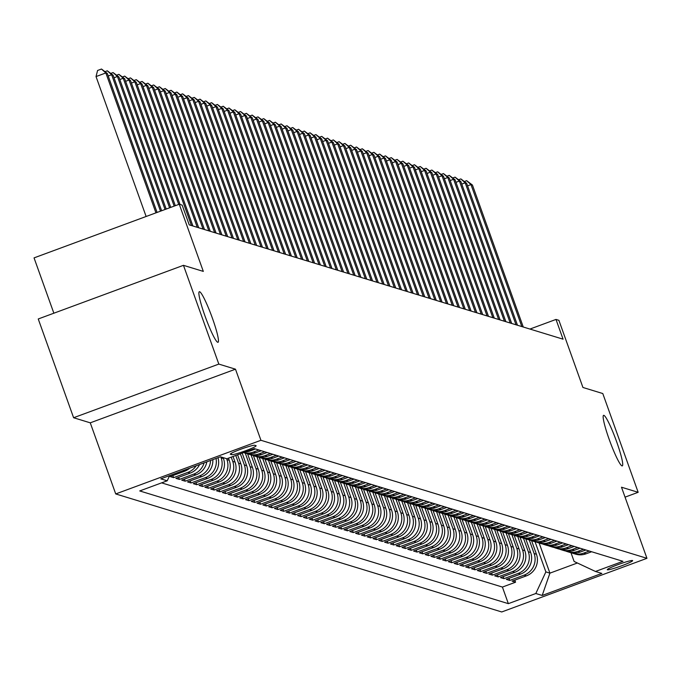 <?xml version="1.0" encoding="UTF-8"?>
<svg xmlns="http://www.w3.org/2000/svg" width="681" height="681" viewBox="0 0 681 681"><rect width="100%" height="100%" fill="white"/><g stroke="black" fill="none" stroke-linecap="round" stroke-linejoin="round"><path stroke-width="1.02" d="M609.231 439.483A26.959 3.099 -110.3 0 1 603.596 415.333A26.959 3.099 -110.3 0 1 616.645 441.756A26.959 3.099 -110.3 0 1 622.281 465.906A26.959 3.099 -110.3 0 1 609.231 439.483M204.964 315.882A26.959 3.099 -110.3 0 1 199.337 291.723A26.959 3.099 -110.3 0 1 212.387 318.146A26.959 3.099 -110.3 0 1 218.014 342.296A26.959 3.099 -110.3 0 1 204.964 315.882M632.504 560.523A13.475 1.166 160.3 0 0 618.816 564.336A13.475 1.166 160.3 0 0 607.256 569.708A13.475 1.166 160.3 0 0 607.384 569.81A13.475 1.166 160.3 0 0 621.072 566.005A13.475 1.166 160.3 0 0 632.632 560.625A13.475 1.166 160.3 0 0 632.504 560.523M115.727 493.938L501.735 611.964L646.95 558.318L260.942 440.292L115.727 493.938L90.267 422.833L235.481 369.187L218.822 364.088L73.608 417.734L90.267 422.833M73.608 417.734L38.247 318.972L183.461 265.326L203.313 271.396L179.265 204.24L34.05 257.886L53.859 313.209M625.047 497.147L638.157 492.303L602.787 393.541L582.936 387.472L558.897 320.317L555.994 319.432L529.946 329.059M218.822 364.088L183.461 265.326M189.667 468.196A16.846 16.676 -73 0 1 184.449 471.295L170.122 476.581L173.595 477.645L172.855 475.576M199.601 464.519A16.846 16.676 -73 0 1 190.246 473.065L175.919 478.351L179.392 479.415L178.652 477.347M206.811 461.854A16.846 16.676 -73 0 1 196.034 474.836L181.716 480.131L185.189 481.195L184.449 479.118M212.83 459.632A16.846 16.676 -73 0 1 201.831 476.606L187.505 481.901L190.986 482.965L190.246 480.888M217.98 457.734A16.846 16.676 -73 0 1 207.628 478.377L193.302 483.672L196.783 484.736L196.043 482.659M223.13 457.615L223.47 458.551A16.846 16.676 -73 0 1 213.425 480.156L199.099 485.442L202.58 486.506L201.84 484.438M228.484 458.151L229.259 460.322A16.846 16.676 -73 0 1 219.222 481.927L204.896 487.213L208.377 488.277L207.628 486.208M233.047 456.474L235.056 462.093A16.846 16.676 -73 0 1 225.019 483.697L210.693 488.992L214.166 490.048L213.425 487.979M237.601 454.789L240.853 463.863A16.846 16.676 -73 0 1 230.816 485.468L216.49 490.763L219.963 491.827L219.222 489.75M242.164 453.103L246.65 465.642A16.846 16.676 -73 0 1 236.613 487.238L222.287 492.533L225.76 493.597L225.019 491.52M247.586 453.827L252.447 467.413A16.846 16.676 -73 0 1 242.402 489.009L228.084 494.304L231.557 495.368L230.816 493.291M253.375 455.598L258.244 469.183A16.846 16.676 -73 0 1 248.199 490.788L233.872 496.074L237.354 497.139L236.613 495.07M259.172 457.368L264.041 470.954A16.846 16.676 -73 0 1 253.996 492.559L239.669 497.854L243.151 498.909L242.41 496.841M264.969 459.139L269.838 472.725A16.846 16.676 -73 0 1 259.793 494.329L245.466 499.624L248.948 500.688L248.199 498.611M270.766 460.918L275.626 474.504A16.846 16.676 -73 0 1 265.59 496.1L251.263 501.395L254.745 502.459L253.996 500.382M276.563 462.688L281.423 476.274A16.846 16.676 -73 0 1 271.387 497.871L257.06 503.165L260.534 504.229L259.793 502.152M282.36 464.459L287.22 478.045A16.846 16.676 -73 0 1 277.184 499.65L262.857 504.936L266.331 506L265.59 503.931M288.157 466.23L293.017 479.816A16.846 16.676 -73 0 1 282.973 501.42L268.654 506.707L272.128 507.771L271.387 505.702M293.945 468L298.814 481.586A16.846 16.676 -73 0 1 288.77 503.191L274.443 508.486L277.925 509.55L277.184 507.473M299.742 469.779L304.611 483.357A16.846 16.676 -73 0 1 294.567 504.962L280.24 510.256L283.722 511.32L282.981 509.243M305.539 471.55L310.408 485.136A16.846 16.676 -73 0 1 300.364 506.732L286.037 512.027L289.519 513.091L288.778 511.014M311.336 473.321L316.197 486.906A16.846 16.676 -73 0 1 306.161 508.503L291.834 513.797L295.316 514.862L294.567 512.784M317.133 475.091L321.994 488.677A16.846 16.676 -73 0 1 311.958 510.282L297.631 515.568L301.104 516.632L300.364 514.564M322.93 476.862L327.791 490.448A16.846 16.676 -73 0 1 317.755 512.052L303.428 517.347L306.901 518.403L306.161 516.334M328.727 478.632L333.588 492.218A16.846 16.676 -73 0 1 323.552 513.823L309.225 519.118L312.698 520.182L311.958 518.105M334.524 480.411L339.385 493.997A16.846 16.676 -73 0 1 329.34 515.594L315.022 520.888L318.495 521.952L317.755 519.875M340.313 482.182L345.182 495.768A16.846 16.676 -73 0 1 335.137 517.364L320.811 522.659L324.292 523.723L323.552 521.646M346.11 483.953L350.979 497.539A16.846 16.676 -73 0 1 340.934 519.143L326.608 524.43L330.089 525.494L329.349 523.425M351.907 485.723L356.776 499.309A16.846 16.676 -73 0 1 346.731 520.914L332.405 526.2L335.886 527.264L335.137 525.196M357.704 487.494L362.564 501.08A16.846 16.676 -73 0 1 352.528 522.685L338.202 527.979L341.683 529.043L340.934 526.966M363.501 489.273L368.361 502.859A16.846 16.676 -73 0 1 358.325 524.455L343.999 529.75L347.472 530.814L346.731 528.737M369.298 491.044L374.158 504.63A16.846 16.676 -73 0 1 364.122 526.226L349.796 531.52L353.269 532.585L352.528 530.508M375.095 492.814L379.955 506.4A16.846 16.676 -73 0 1 369.911 528.005L355.593 533.291L359.066 534.355L358.325 532.287M380.883 494.585L385.752 508.171A16.846 16.676 -73 0 1 375.708 529.775L361.381 535.062L364.863 536.126L364.122 534.057M386.68 496.355L391.549 509.941A16.846 16.676 -73 0 1 381.505 531.546L367.178 536.841L370.66 537.896L369.919 535.828M392.477 498.134L397.346 511.712A16.846 16.676 -73 0 1 387.302 533.317L372.975 538.611L376.457 539.675L375.716 537.598M398.274 499.905L403.135 513.491A16.846 16.676 -73 0 1 393.099 535.087L378.772 540.382L382.254 541.446L381.505 539.369M404.071 501.676L408.932 515.262A16.846 16.676 -73 0 1 398.896 536.858L384.569 542.153L388.042 543.217L387.302 541.14M409.868 503.446L414.729 517.032A16.846 16.676 -73 0 1 404.693 538.637L390.366 543.923L393.839 544.987L393.099 542.919M415.665 505.217L420.526 518.803A16.846 16.676 -73 0 1 410.49 540.408L396.163 545.702L399.636 546.758L398.896 544.689M421.462 506.987L426.323 520.573A16.846 16.676 -73 0 1 416.278 542.178L401.96 547.473L405.433 548.537L404.693 546.46M427.251 508.767L432.12 522.353A16.846 16.676 -73 0 1 422.075 543.949L407.749 549.244L411.23 550.308L410.49 548.231M433.048 510.537L437.917 524.123A16.846 16.676 -73 0 1 427.872 545.719L413.546 551.014L417.027 552.078L416.287 550.001M438.845 512.308L443.714 525.894A16.846 16.676 -73 0 1 433.669 547.498L419.343 552.785L422.824 553.849L422.075 551.78M444.642 514.078L449.503 527.664A16.846 16.676 -73 0 1 439.466 549.269L425.14 554.555L428.621 555.619L427.872 553.551M450.439 515.849L455.3 529.435A16.846 16.676 -73 0 1 445.263 551.04L430.937 556.334L434.41 557.398L433.669 555.321M456.236 517.628L461.097 531.206A16.846 16.676 -73 0 1 451.06 552.81L436.734 558.105L440.207 559.169L439.466 557.092M462.033 519.399L466.894 532.985A16.846 16.676 -73 0 1 456.849 554.581L442.531 559.876L446.004 560.94L445.263 558.863M467.821 521.169L472.691 534.755A16.846 16.676 -73 0 1 462.646 556.351L448.319 561.646L451.801 562.71L451.06 560.633M473.618 522.94L478.488 536.526A16.846 16.676 -73 0 1 468.443 558.131L454.116 563.417L457.598 564.481L456.857 562.412M479.415 524.71L484.285 538.296A16.846 16.676 -73 0 1 474.24 559.901L459.913 565.196L463.395 566.251L462.654 564.183M485.212 526.481L490.073 540.067A16.846 16.676 -73 0 1 480.037 561.672L465.71 566.967L469.192 568.031L468.443 565.954M491.01 528.26L495.87 541.846A16.846 16.676 -73 0 1 485.834 563.442L471.507 568.737L474.98 569.801L474.24 567.724M496.807 530.031L501.667 543.617A16.846 16.676 -73 0 1 491.631 565.213L477.304 570.508L480.777 571.572L480.037 569.495M502.604 531.801L507.464 545.387A16.846 16.676 -73 0 1 497.428 566.992L483.101 572.278L486.575 573.342L485.834 571.274M508.401 533.572L513.261 547.158A16.846 16.676 -73 0 1 503.216 568.763L488.898 574.049L492.372 575.113L491.631 573.044M514.189 535.343L519.058 548.929A16.846 16.676 -73 0 1 509.013 570.533L494.687 575.828L498.169 576.892L497.428 574.815M519.986 537.122L524.855 550.708A16.846 16.676 -73 0 1 514.81 572.304L500.484 577.599L503.966 578.663L503.225 576.586M525.783 538.892L530.652 552.478A16.846 16.676 -73 0 1 520.607 574.074L506.281 579.369L509.763 580.433L509.013 578.356M179.265 204.24L182.159 205.126L189.233 224.875L563.068 339.181L555.994 319.432M230.408 454.278L231.685 454.661A13.058 1.132 160.3 0 0 244.939 450.975A13.058 1.132 160.3 0 0 256.141 445.766A13.058 1.132 160.3 0 0 256.013 445.672L254.737 445.289A13.058 1.132 160.3 0 0 241.483 448.975A13.058 1.132 160.3 0 0 230.28 454.184A13.058 1.132 160.3 0 0 230.408 454.278L230.314 454.031M570.976 552.691L574.117 561.467L595.475 571.47L622.953 561.314L254.328 448.609L226.858 458.756L220.482 456.806L160.827 478.845L167.203 480.795L139.733 490.941L508.349 603.655L535.819 593.509L545.864 571.904L549.916 573.147L577.394 562.991M595.475 571.47L601.851 573.419L542.195 595.458L535.819 593.509M529.273 539.99L534.125 553.542A16.846 16.676 107 0 1 524.089 575.139L509.763 580.433M531.58 540.663L536.441 554.249L534.125 553.542M523.476 538.22L528.328 551.763A16.846 16.676 107 0 1 518.292 573.368L503.966 578.663M517.688 536.449L522.531 549.993A16.846 16.676 107 0 1 512.495 571.597L498.169 576.892M511.891 534.679L516.734 548.222A16.846 16.676 107 0 1 506.698 569.827L492.372 575.113M506.094 532.908L510.946 546.451A16.846 16.676 107 0 1 500.901 568.048L486.575 573.342M500.297 531.129L505.149 544.681A16.846 16.676 107 0 1 495.104 566.277L480.777 571.572M494.5 529.358L499.352 542.902A16.846 16.676 107 0 1 489.307 564.506L474.98 569.801M488.703 527.588L493.555 541.131A16.846 16.676 107 0 1 483.51 562.736L469.192 568.031M482.906 525.817L487.758 539.361A16.846 16.676 107 0 1 477.721 560.965L463.395 566.251M477.109 524.047L481.961 537.59A16.846 16.676 107 0 1 471.924 559.195L457.598 564.481M471.32 522.267L476.164 535.819A16.846 16.676 107 0 1 466.127 557.416L451.801 562.71M465.523 520.497L470.375 534.049A16.846 16.676 107 0 1 460.33 555.645L446.004 560.94M459.726 518.726L464.578 532.27A16.846 16.676 107 0 1 454.533 553.874L440.207 559.169M453.929 516.956L458.781 530.499A16.846 16.676 107 0 1 448.736 552.104L434.41 557.398M448.132 515.185L452.984 528.728A16.846 16.676 107 0 1 442.939 550.333L428.621 555.619M442.335 513.406L447.187 526.958A16.846 16.676 107 0 1 437.151 548.554L422.824 553.849M436.538 511.635L441.39 525.187A16.846 16.676 107 0 1 431.354 546.783L417.027 552.078M430.75 509.865L435.593 523.408A16.846 16.676 107 0 1 425.557 545.013L411.23 550.308M424.953 508.094L429.796 521.637A16.846 16.676 107 0 1 419.76 543.242L405.433 548.537M419.155 506.323L424.008 519.867A16.846 16.676 107 0 1 413.963 541.472L399.636 546.758M413.358 504.553L418.211 518.096A16.846 16.676 107 0 1 408.166 539.701L393.839 544.987M407.561 502.774L412.414 516.326A16.846 16.676 107 0 1 402.369 537.922L388.042 543.217M401.764 501.003L406.617 514.555A16.846 16.676 107 0 1 396.572 536.151L382.254 541.446M395.967 499.233L400.82 512.776A16.846 16.676 107 0 1 390.783 534.381L376.457 539.675M390.17 497.462L395.023 511.005A16.846 16.676 107 0 1 384.986 532.61L370.66 537.896M384.382 495.691L389.226 509.235A16.846 16.676 107 0 1 379.189 530.84L364.863 536.126M378.585 493.912L383.437 507.464A16.846 16.676 107 0 1 373.392 529.06L359.066 534.355M372.788 492.142L377.64 505.694A16.846 16.676 107 0 1 367.595 527.29L353.269 532.585M366.991 490.371L371.843 503.914A16.846 16.676 107 0 1 361.798 525.519L347.472 530.814M361.194 488.6L366.046 502.144A16.846 16.676 107 0 1 356.001 523.749L341.683 529.043M355.397 486.83L360.249 500.373A16.846 16.676 107 0 1 350.213 521.978L335.886 527.264M349.6 485.059L354.452 498.603A16.846 16.676 107 0 1 344.416 520.199L330.089 525.494M343.811 483.28L348.655 496.832A16.846 16.676 107 0 1 338.619 518.428L324.292 523.723M338.014 481.51L342.858 495.053A16.846 16.676 107 0 1 332.822 516.658L318.495 521.952M332.217 479.739L337.069 493.282A16.846 16.676 107 0 1 327.025 514.887L312.698 520.182M326.42 477.968L331.272 491.512A16.846 16.676 107 0 1 321.228 513.116L306.901 518.403M320.623 476.198L325.475 489.741A16.846 16.676 107 0 1 315.431 511.346L301.104 516.632M314.826 474.419L319.678 487.971A16.846 16.676 107 0 1 309.634 509.567L295.316 514.862M309.029 472.648L313.881 486.2A16.846 16.676 107 0 1 303.845 507.796L289.519 513.091M303.232 470.877L308.084 484.421A16.846 16.676 107 0 1 298.048 506.026L283.722 511.32M297.444 469.107L302.287 482.65A16.846 16.676 107 0 1 292.251 504.255L277.925 509.55M291.647 467.336L296.499 480.88A16.846 16.676 107 0 1 286.454 502.484L272.128 507.771M285.85 465.557L290.702 479.109A16.846 16.676 107 0 1 280.657 500.705L266.331 506M280.053 463.787L284.905 477.338A16.846 16.676 107 0 1 274.86 498.935L260.534 504.229M274.256 462.016L279.108 475.559A16.846 16.676 107 0 1 269.063 497.164L254.745 502.459M268.459 460.245L273.311 473.789A16.846 16.676 107 0 1 263.266 495.393L248.948 500.688M262.662 458.475L267.514 472.018A16.846 16.676 107 0 1 257.478 493.623L243.151 498.909M256.873 456.704L261.717 470.248A16.846 16.676 107 0 1 251.681 491.852L237.354 497.139M251.076 454.925L255.92 468.477A16.846 16.676 107 0 1 245.884 490.073L231.557 495.368M245.279 453.154L250.131 466.706A16.846 16.676 107 0 1 240.087 488.303L225.76 493.597M240.342 453.776L244.334 464.927A16.846 16.676 107 0 1 234.29 486.532L219.963 491.827M235.779 455.461L238.537 463.157A16.846 16.676 107 0 1 228.493 484.761L214.166 490.048M231.225 457.147L232.74 461.386A16.846 16.676 107 0 1 222.696 482.991L208.377 488.277M226.611 458.679L226.943 459.615A16.846 16.676 107 0 1 216.907 481.212L202.58 486.506M220.814 456.908L221.146 457.845A16.846 16.676 107 0 1 211.11 479.441L196.783 484.736M161.61 482.863L502.408 587.065L515.56 582.204L514.81 580.135M536.441 554.249A16.846 16.676 -73 0 1 526.404 575.854L512.078 581.14L515.56 582.204M216.013 458.458A16.846 16.676 107 0 1 205.313 477.67L190.986 482.965M210.54 460.484A16.846 16.676 107 0 1 199.516 475.9L185.189 481.195M204.104 462.859A16.846 16.676 107 0 1 193.719 474.129L179.392 479.415M196.162 465.795A16.846 16.676 107 0 1 187.922 472.35L173.595 477.645M245.066 452.031A16.846 16.676 -73 0 0 249.901 451.026L255.486 448.958M258.967 450.022L253.375 452.09A16.846 16.676 107 0 1 243.517 452.601L245.109 453.103A16.846 16.676 -73 0 0 255.69 452.797L261.283 450.728M264.764 451.792L259.172 453.861A16.846 16.676 107 0 1 246.88 453.537M248.591 454.167L250.906 454.874A16.846 16.676 -73 0 0 261.487 454.567L267.08 452.507M270.553 453.563L264.969 455.632A16.846 16.676 107 0 1 252.677 455.317M254.379 455.938L256.703 456.653A16.846 16.676 -73 0 0 267.284 456.338L272.877 454.278M276.35 455.342L270.766 457.402A16.846 16.676 107 0 1 258.474 457.087M260.176 457.717L262.5 458.424A16.846 16.676 -73 0 0 273.081 458.109L278.674 456.049M282.147 457.113L276.563 459.173A16.846 16.676 107 0 1 264.262 458.858M265.973 459.488L268.297 460.194A16.846 16.676 -73 0 0 278.878 459.888L284.471 457.819M287.944 458.883L282.351 460.952A16.846 16.676 107 0 1 270.059 460.628M271.77 461.258L274.085 461.965A16.846 16.676 -73 0 0 284.675 461.658L290.259 459.59M293.741 460.654L288.148 462.722A16.846 16.676 107 0 1 275.856 462.399M277.567 463.029L279.882 463.735A16.846 16.676 -73 0 0 290.472 463.429L296.056 461.36M299.538 462.425L293.945 464.493A16.846 16.676 107 0 1 281.653 464.178M283.364 464.8L285.68 465.515A16.846 16.676 -73 0 0 296.261 465.2L301.853 463.14M305.335 464.204L299.742 466.264A16.846 16.676 107 0 1 287.45 465.949M289.161 466.57L291.477 467.285A16.846 16.676 -73 0 0 302.058 466.97L307.65 464.91M311.132 465.974L305.539 468.034A16.846 16.676 107 0 1 293.247 467.719M294.958 468.349L297.274 469.056A16.846 16.676 -73 0 0 307.855 468.749L313.447 466.681M316.92 467.745L311.336 469.813A16.846 16.676 107 0 1 299.044 469.49M300.747 470.12L303.071 470.826A16.846 16.676 -73 0 0 313.652 470.52L319.244 468.451M322.717 469.515L317.133 471.584A16.846 16.676 107 0 1 304.833 471.261M306.544 471.89L308.868 472.597A16.846 16.676 -73 0 0 319.449 472.291L325.041 470.222M328.514 471.286L322.922 473.355A16.846 16.676 107 0 1 310.63 473.031M312.341 473.661L314.656 474.376A16.846 16.676 -73 0 0 325.246 474.061L330.83 472.001M334.311 473.057L328.719 475.125A16.846 16.676 107 0 1 316.427 474.81M318.138 475.432L320.453 476.147A16.846 16.676 -73 0 0 331.043 475.832L336.627 473.772M340.108 474.836L334.516 476.896A16.846 16.676 107 0 1 322.224 476.581M323.935 477.211L326.25 477.917A16.846 16.676 -73 0 0 336.84 477.611L342.424 475.542M345.905 476.606L340.313 478.666A16.846 16.676 107 0 1 328.021 478.351M329.732 478.981L332.047 479.688A16.846 16.676 -73 0 0 342.628 479.381L348.221 477.313M351.702 478.377L346.11 480.445A16.846 16.676 107 0 1 333.818 480.122M335.529 480.752L337.844 481.458A16.846 16.676 -73 0 0 348.425 481.152L354.018 479.083M357.491 480.148L351.907 482.216A16.846 16.676 107 0 1 339.615 481.893M341.317 482.523L343.641 483.229A16.846 16.676 -73 0 0 354.222 482.923L359.815 480.854M363.288 481.918L357.704 483.987A16.846 16.676 107 0 1 345.412 483.672M347.114 484.293L349.438 485.008A16.846 16.676 -73 0 0 360.019 484.693L365.612 482.633M369.085 483.697L363.501 485.757A16.846 16.676 107 0 1 351.2 485.442M352.911 486.072L355.235 486.779A16.846 16.676 -73 0 0 365.816 486.464L371.409 484.404M374.882 485.468L369.289 487.528A16.846 16.676 107 0 1 356.997 487.213M358.708 487.843L361.024 488.549A16.846 16.676 -73 0 0 371.613 488.243L377.197 486.174M380.679 487.238L375.086 489.307A16.846 16.676 107 0 1 362.794 488.984M364.505 489.613L366.821 490.32A16.846 16.676 -73 0 0 377.41 490.014L382.994 487.945M386.476 489.009L380.883 491.078A16.846 16.676 107 0 1 368.591 490.754M370.302 491.384L372.618 492.091A16.846 16.676 -73 0 0 383.199 491.784L388.791 489.716M392.273 490.78L386.68 492.848A16.846 16.676 107 0 1 374.388 492.533M376.099 493.155L378.415 493.87A16.846 16.676 -73 0 0 388.996 493.555L394.588 491.495M398.07 492.559L392.477 494.619A16.846 16.676 107 0 1 380.185 494.304M381.896 494.925L384.212 495.64A16.846 16.676 -73 0 0 394.793 495.325L400.385 493.265M403.859 494.329L398.274 496.389A16.846 16.676 107 0 1 385.982 496.074M387.685 496.704L390.009 497.411A16.846 16.676 -73 0 0 400.59 497.104L406.182 495.036M409.656 496.1L404.071 498.16A16.846 16.676 107 0 1 391.771 497.845M393.482 498.475L395.806 499.182A16.846 16.676 -73 0 0 406.387 498.875L411.979 496.807M415.453 497.871L409.86 499.939A16.846 16.676 107 0 1 397.568 499.616M399.279 500.246L401.594 500.952A16.846 16.676 -73 0 0 412.184 500.646L417.768 498.577M421.25 499.641L415.657 501.71A16.846 16.676 107 0 1 403.365 501.386M405.076 502.016L407.391 502.723A16.846 16.676 -73 0 0 417.981 502.416L423.565 500.356M427.047 501.412L421.454 503.48A16.846 16.676 107 0 1 409.162 503.165M410.873 503.787L413.188 504.502A16.846 16.676 -73 0 0 423.778 504.187L429.362 502.127M432.844 503.191L427.251 505.251A16.846 16.676 107 0 1 414.959 504.936M416.67 505.566L418.985 506.272A16.846 16.676 -73 0 0 429.566 505.957L435.159 503.897M438.641 504.962L433.048 507.022A16.846 16.676 107 0 1 420.756 506.707M422.467 507.336L424.782 508.043A16.846 16.676 -73 0 0 435.363 507.737L440.956 505.668M444.429 506.732L438.845 508.801A16.846 16.676 107 0 1 426.553 508.477M428.255 509.107L430.579 509.814A16.846 16.676 -73 0 0 441.16 509.507L446.753 507.439M450.226 508.503L444.642 510.571A16.846 16.676 107 0 1 432.35 510.248M434.052 510.878L436.376 511.584A16.846 16.676 -73 0 0 446.957 511.278L452.55 509.209M456.023 510.273L450.439 512.342A16.846 16.676 107 0 1 438.138 512.027M439.849 512.648L442.173 513.363A16.846 16.676 -73 0 0 452.754 513.048L458.347 510.988M461.82 512.052L456.227 514.112A16.846 16.676 107 0 1 443.935 513.797M445.646 514.419L447.962 515.134A16.846 16.676 -73 0 0 458.551 514.819L464.136 512.759M467.617 513.823L462.024 515.883A16.846 16.676 107 0 1 449.732 515.568M451.443 516.198L453.759 516.905A16.846 16.676 -73 0 0 464.348 516.598L469.933 514.53M473.414 515.594L467.821 517.662A16.846 16.676 107 0 1 455.529 517.339M457.24 517.969L459.556 518.675A16.846 16.676 -73 0 0 470.137 518.369L475.73 516.3M479.211 517.364L473.618 519.433A16.846 16.676 107 0 1 461.326 519.109M463.037 519.739L465.353 520.446A16.846 16.676 -73 0 0 475.934 520.139L481.527 518.071M485.008 519.135L479.415 521.203A16.846 16.676 107 0 1 467.123 520.88M468.834 521.51L471.15 522.225A16.846 16.676 -73 0 0 481.731 521.91L487.324 519.85M490.797 520.905L485.212 522.974A16.846 16.676 107 0 1 472.92 522.659M474.623 523.28L476.947 523.995A16.846 16.676 -73 0 0 487.528 523.68L493.121 521.62M496.594 522.685L491.01 524.745A16.846 16.676 107 0 1 478.709 524.43M480.42 525.06L482.744 525.766A16.846 16.676 -73 0 0 493.325 525.46L498.918 523.391M502.391 524.455L496.798 526.515A16.846 16.676 107 0 1 484.506 526.2M486.217 526.83L488.532 527.537A16.846 16.676 -73 0 0 499.122 527.23L504.706 525.162M508.188 526.226L502.595 528.294A16.846 16.676 107 0 1 490.303 527.971M492.014 528.601L494.329 529.307A16.846 16.676 -73 0 0 504.919 529.001L510.503 526.932M513.985 527.996L508.392 530.065A16.846 16.676 107 0 1 496.1 529.741M497.811 530.371L500.126 531.078A16.846 16.676 -73 0 0 510.716 530.771L516.3 528.703M519.782 529.767L514.189 531.835A16.846 16.676 107 0 1 501.897 531.52M503.608 532.142L505.923 532.857A16.846 16.676 -73 0 0 516.504 532.542L522.097 530.482M525.579 531.546L519.986 533.606A16.846 16.676 107 0 1 507.694 533.291M509.405 533.921L511.72 534.628A16.846 16.676 -73 0 0 522.301 534.313L527.894 532.253M531.367 533.317L525.783 535.377A16.846 16.676 107 0 1 513.491 535.062M515.194 535.692L517.517 536.398A16.846 16.676 -73 0 0 528.098 536.092L533.691 534.023M537.164 535.087L531.58 537.156A16.846 16.676 107 0 1 519.288 536.832M520.991 537.462L523.314 538.169A16.846 16.676 -73 0 0 533.895 537.862L539.488 535.794M542.961 536.858L537.377 538.926A16.846 16.676 107 0 1 525.077 538.603M526.788 539.233L529.111 539.939A16.846 16.676 -73 0 0 539.692 539.633L545.285 537.564M548.758 538.628L543.166 540.697A16.846 16.676 107 0 1 530.874 540.382M532.585 541.003L534.9 541.718A16.846 16.676 -73 0 0 545.49 541.404L551.074 539.343M554.555 540.408L548.963 542.468A16.846 16.676 107 0 1 536.671 542.153M538.382 542.774L540.697 543.489A16.846 16.676 -73 0 0 551.287 543.174L556.871 541.114M560.352 542.178L554.76 544.238A16.846 16.676 107 0 1 542.468 543.923M544.179 544.553L546.494 545.26A16.846 16.676 -73 0 0 557.075 544.953L562.668 542.885M566.149 543.949L560.557 546.009A16.846 16.676 107 0 1 548.265 545.694M549.976 546.324L552.291 547.03A16.846 16.676 -73 0 0 562.872 546.724L568.465 544.655M571.946 545.719L566.354 547.788A16.846 16.676 107 0 1 554.062 547.464M555.773 548.094L558.088 548.801A16.846 16.676 -73 0 0 568.669 548.494L574.262 546.426M577.735 547.49L572.151 549.558A16.846 16.676 107 0 1 559.859 549.235M561.561 549.865L563.885 550.571A16.846 16.676 -73 0 0 574.466 550.265L580.059 548.205M583.532 549.261L577.948 551.329A16.846 16.676 107 0 1 565.647 551.014M567.358 551.636L569.682 552.351A16.846 16.676 -73 0 0 580.263 552.036L585.856 549.976M589.329 551.04L583.736 553.1A16.846 16.676 107 0 1 571.444 552.785M573.155 553.415L575.471 554.121A16.846 16.676 -73 0 0 586.06 553.806L591.644 551.746M235.481 369.187L260.942 440.292M638.157 492.303L621.489 487.213L646.95 558.318M539.131 543.004L549.916 573.147L542.195 595.458M535.07 541.761L545.864 571.904M169.62 475.593L167.203 480.795M502.408 587.065L508.349 603.655M155.94 212.855L105.844 72.952L107.292 73.395L157.081 212.438M146.126 216.481L96.03 76.57L105.844 72.952L101.495 69.036L107.292 73.395M96.03 76.57L97.57 70.483L101.495 69.036M160.495 211.17L111.641 74.723L113.089 75.165L161.635 210.752M105.087 71.624L107.292 70.807L111.641 74.723L108.219 75.983M107.292 70.807L113.089 75.165M165.057 209.493L117.438 76.493L118.886 76.936L166.198 209.067M110.875 73.395L113.089 72.578L117.438 76.493L114.016 77.753M113.089 72.578L118.886 76.936M169.612 207.807L123.227 78.264L124.683 78.707L170.752 207.382M116.672 75.165L118.886 74.348L123.227 78.264L119.813 79.524M118.886 74.348L124.683 78.707M174.174 206.122L129.024 80.035L130.48 80.477L175.315 205.696M122.469 76.936L124.683 76.119L129.024 80.035L125.61 81.303M124.683 76.119L130.48 80.477M178.728 204.436L134.821 81.805L136.268 82.248L180.031 204.479M128.266 78.707L130.471 77.898L134.821 81.805L131.407 83.073M130.471 77.898L136.268 82.248M191.455 225.556L140.618 83.584L142.065 84.027L192.902 225.998M134.063 80.486L136.268 79.668L140.618 83.584L137.196 84.844M136.268 79.668L142.065 84.027M197.252 227.326L146.415 85.355L147.862 85.797L198.699 227.769M139.86 82.256L142.065 81.439L146.415 85.355L142.993 86.615M142.065 81.439L147.862 85.797M203.049 229.097L152.212 87.125L153.659 87.568L204.496 229.54M145.657 84.027L147.862 83.21L152.212 87.125L148.79 88.385M147.862 83.21L153.659 87.568M208.837 230.876L158.009 88.896L159.456 89.339L210.293 231.319M151.454 85.797L153.659 84.98L158.009 88.896L154.587 90.164M153.659 84.98L159.456 89.339M214.634 232.647L163.806 90.667L165.253 91.109L216.09 233.089M157.243 87.568L159.456 86.751L163.806 90.667L160.384 91.935M159.456 86.751L165.253 91.109M220.431 234.417L169.595 92.446L171.05 92.888L221.878 234.86M163.04 89.339L165.253 88.53L169.595 92.446L166.181 93.706M165.253 88.53L171.05 92.888M226.228 236.188L175.392 94.216L176.839 94.659L227.675 236.63M168.837 91.118L171.05 90.301L175.392 94.216L171.978 95.476M171.05 90.301L176.839 94.659M232.025 237.958L181.189 95.987L182.636 96.43L233.472 238.401M174.634 92.888L176.839 92.071L181.189 95.987L177.775 97.247M176.839 92.071L182.636 96.43M237.822 239.738L186.986 97.758L188.433 98.2L239.269 240.18M180.431 94.659L182.636 93.842L186.986 97.758L183.564 99.017M182.636 93.842L188.433 98.2M243.619 241.508L192.783 99.528L194.23 99.971L245.066 241.951M186.228 96.43L188.433 95.612L192.783 99.528L189.361 100.797M188.433 95.612L194.23 99.971M249.408 243.279L198.58 101.299L200.027 101.75L250.863 243.721M192.025 98.2L194.23 97.392L198.58 101.299L195.158 102.567M194.23 97.392L200.027 101.75M255.205 245.049L204.377 103.078L205.824 103.521L256.66 245.492M197.813 99.979L200.027 99.162L204.377 103.078L200.955 104.338M200.027 99.162L205.824 103.521M261.002 246.82L210.165 104.848L211.621 105.291L262.449 247.263M203.61 101.75L205.824 100.933L210.165 104.848L206.752 106.108M205.824 100.933L211.621 105.291M266.799 248.591L215.962 106.619L217.418 107.062L268.246 249.042M209.407 103.521L211.621 102.703L215.962 106.619L212.549 107.879M211.621 102.703L217.418 107.062M272.596 250.37L221.759 108.39L223.206 108.832L274.043 250.812M215.205 105.291L217.409 104.474L221.759 108.39L218.346 109.658M217.409 104.474L223.206 108.832M278.393 252.14L227.556 110.16L229.003 110.603L279.84 252.583M221.002 107.062L223.206 106.245L227.556 110.16L224.134 111.429M223.206 106.245L229.003 110.603M284.19 253.911L233.353 111.939L234.8 112.382L285.637 254.353M226.799 108.832L229.003 108.024L233.353 111.939L229.931 113.199M229.003 108.024L234.8 112.382M289.987 255.681L239.15 113.71L240.597 114.153L291.434 256.124M232.596 110.611L234.8 109.794L239.15 113.71L235.728 114.97M234.8 109.794L240.597 114.153M295.775 257.452L244.947 115.481L246.394 115.923L297.231 257.895M238.393 112.382L240.597 111.565L244.947 115.481L241.525 116.74M240.597 111.565L246.394 115.923M301.572 259.231L250.744 117.251L252.191 117.694L303.028 259.674M244.181 114.153L246.394 113.335L250.744 117.251L247.322 118.52M246.394 113.335L252.191 117.694M307.369 261.002L256.533 119.022L257.988 119.464L308.816 261.444M249.978 115.923L252.191 115.106L256.533 119.022L253.119 120.29M252.191 115.106L257.988 119.464M313.166 262.772L262.33 120.801L263.777 121.244L314.613 263.215M255.775 117.694L257.988 116.885L262.33 120.801L258.916 122.061M257.988 116.885L263.777 121.244M318.963 264.543L268.127 122.571L269.574 123.014L320.41 264.986M261.572 119.473L263.777 118.656L268.127 122.571L264.713 123.831M263.777 118.656L269.574 123.014M324.76 266.314L273.924 124.342L275.371 124.785L326.208 266.756M267.369 121.244L269.574 120.426L273.924 124.342L270.502 125.602M269.574 120.426L275.371 124.785M330.557 268.093L279.721 126.113L281.168 126.555L332.005 268.535M273.166 123.014L275.371 122.197L279.721 126.113L276.299 127.373M275.371 122.197L281.168 126.555M336.346 269.863L285.518 127.883L286.965 128.326L337.802 270.306M278.963 124.785L281.168 123.968L285.518 127.883L282.096 129.152M281.168 123.968L286.965 128.326M342.143 271.634L291.315 129.654L292.762 130.097L343.599 272.077M284.752 126.555L286.965 125.747L291.315 129.654L287.893 130.922M286.965 125.747L292.762 130.097M347.94 273.404L297.103 131.433L298.559 131.876L349.387 273.847M290.549 128.334L292.762 127.517L297.103 131.433L293.69 132.693M292.762 127.517L298.559 131.876M353.737 275.175L302.9 133.204L304.356 133.646L355.184 275.618M296.346 130.105L298.559 129.288L302.9 133.204L299.487 134.463M298.559 129.288L304.356 133.646M359.534 276.946L308.697 134.974L310.144 135.417L360.981 277.388M302.143 131.876L304.347 131.058L308.697 134.974L305.284 136.234M304.347 131.058L310.144 135.417M365.331 278.725L314.494 136.745L315.941 137.187L366.778 279.167M307.94 133.646L310.144 132.829L314.494 136.745L311.072 138.013M310.144 132.829L315.941 137.187M371.128 280.495L320.291 138.515L321.738 138.958L372.575 280.938M313.737 135.417L315.941 134.6L320.291 138.515L316.869 139.784M315.941 134.6L321.738 138.958M376.925 282.266L326.088 140.295L327.535 140.737L378.372 282.709M319.534 137.187L321.738 136.379L326.088 140.295L322.666 141.554M321.738 136.379L327.535 140.737M382.713 284.037L331.885 142.065L333.332 142.508L384.169 284.479M325.331 138.967L327.535 138.149L331.885 142.065L328.463 143.325M327.535 138.149L333.332 142.508M388.51 285.807L337.682 143.836L339.129 144.278L389.966 286.25M331.119 140.737L333.332 139.92L337.682 143.836L334.26 145.096M333.332 139.92L339.129 144.278M394.308 287.586L343.471 145.606L344.926 146.049L395.755 288.029M336.916 142.508L339.129 141.691L343.471 145.606L340.057 146.866M339.129 141.691L344.926 146.049M400.105 289.357L349.268 147.377L350.715 147.82L401.552 289.8M342.713 144.278L344.926 143.461L349.268 147.377L345.854 148.645M344.926 143.461L350.715 147.82M405.902 291.127L355.065 149.148L356.512 149.599L407.349 291.57M348.51 146.049L350.715 145.24L355.065 149.148L351.651 150.416M350.715 145.24L356.512 149.599M411.699 292.898L360.862 150.927L362.309 151.369L413.146 293.341M354.307 147.828L356.512 147.011L360.862 150.927L357.44 152.186M356.512 147.011L362.309 151.369M417.496 294.669L366.659 152.697L368.106 153.14L418.943 295.111M360.104 149.599L362.309 148.781L366.659 152.697L363.237 153.957M362.309 148.781L368.106 153.14M423.284 296.439L372.456 154.468L373.903 154.91L424.74 296.89M365.901 151.369L368.106 150.552L372.456 154.468L369.034 155.728M368.106 150.552L373.903 154.91M429.081 298.218L378.253 156.238L379.7 156.681L430.537 298.661M371.69 153.14L373.903 152.323L378.253 156.238L374.831 157.507M373.903 152.323L379.7 156.681M434.878 299.989L384.041 158.009L385.497 158.452L436.325 300.432M377.487 154.91L379.7 154.093L384.041 158.009L380.628 159.277M379.7 154.093L385.497 158.452M440.675 301.76L389.838 159.788L391.294 160.231L442.122 302.202M383.284 156.681L385.497 155.872L389.838 159.788L386.425 161.048M385.497 155.872L391.294 160.231M446.472 303.53L395.635 161.559L397.083 162.001L447.919 303.973M389.081 158.46L391.286 157.643L395.635 161.559L392.222 162.819M391.286 157.643L397.083 162.001M452.269 305.301L401.432 163.329L402.88 163.772L453.716 305.743M394.878 160.231L397.083 159.414L401.432 163.329L398.01 164.589M397.083 159.414L402.88 163.772M458.066 307.08L407.229 165.1L408.677 165.543L459.513 307.523M400.675 162.001L402.88 161.184L407.229 165.1L403.807 166.368M402.88 161.184L408.677 165.543M463.863 308.851L413.026 166.871L414.474 167.313L465.31 309.293M406.472 163.772L408.677 162.955L413.026 166.871L409.604 168.139M408.677 162.955L414.474 167.313M469.652 310.621L418.824 168.65L420.271 169.092L471.107 311.064M412.269 165.543L414.474 164.734L418.824 168.65L415.401 169.909M414.474 164.734L420.271 169.092M475.449 312.392L424.621 170.42L426.068 170.863L476.904 312.834M418.057 167.322L420.271 166.504L424.621 170.42L421.198 171.68M420.271 166.504L426.068 170.863M481.246 314.162L430.409 172.191L431.865 172.633L482.693 314.605M423.854 169.092L426.068 168.275L430.409 172.191L426.996 173.451M426.068 168.275L431.865 172.633M487.043 315.941L436.206 173.961L437.662 174.404L488.49 316.384M429.651 170.863L431.865 170.046L436.206 173.961L432.793 175.221M431.865 170.046L437.662 174.404M492.84 317.712L442.003 175.732L443.45 176.175L494.287 318.155M435.448 172.633L437.653 171.816L442.003 175.732L438.59 177M437.653 171.816L443.45 176.175M498.637 319.483L447.8 177.503L449.247 177.945L500.084 319.925M441.245 174.404L443.45 173.595L447.8 177.503L444.378 178.771M443.45 173.595L449.247 177.945M504.434 321.253L453.597 179.282L455.044 179.724L505.881 321.696M447.042 176.183L449.247 175.366L453.597 179.282L450.175 180.542M449.247 175.366L455.044 179.724M510.222 323.024L459.394 181.052L460.841 181.495L511.678 323.466M452.839 177.954L455.044 177.137L459.394 181.052L455.972 182.312M455.044 177.137L460.841 181.495M516.019 324.794L465.191 182.823L466.638 183.266L517.475 325.237M458.628 179.724L460.841 178.907L465.191 182.823L461.769 184.083M460.841 178.907L466.638 183.266M521.816 326.574L470.98 184.594L472.435 185.036L523.263 327.016M464.425 181.495L466.638 180.678L470.98 184.594L467.566 185.862M466.638 180.678L472.435 185.036M530.652 552.478L528.328 551.763M524.855 550.708L522.531 549.993M519.058 548.929L516.734 548.222M513.261 547.158L510.946 546.451M507.464 545.387L505.149 544.681M501.667 543.617L499.352 542.902M495.87 541.846L493.555 541.131M490.073 540.067L487.758 539.361M484.285 538.296L481.961 537.59M478.488 536.526L476.164 535.819M472.691 534.755L470.375 534.049M466.894 532.985L464.578 532.27M461.097 531.206L458.781 530.499M455.3 529.435L452.984 528.728M449.503 527.664L447.187 526.958M443.714 525.894L441.39 525.187M437.917 524.123L435.593 523.408M432.12 522.353L429.796 521.637M426.323 520.573L424.008 519.867M420.526 518.803L418.211 518.096M414.729 517.032L412.414 516.326M408.932 515.262L406.617 514.555M403.135 513.491L400.82 512.776M397.346 511.712L395.023 511.005M391.549 509.941L389.226 509.235M385.752 508.171L383.437 507.464M379.955 506.4L377.64 505.694M374.158 504.63L371.843 503.914M368.361 502.859L366.046 502.144M362.564 501.08L360.249 500.373M356.776 499.309L354.452 498.603M350.979 497.539L348.655 496.832M345.182 495.768L342.858 495.053M339.385 493.997L337.069 493.282M333.588 492.218L331.272 491.512M327.791 490.448L325.475 489.741M321.994 488.677L319.678 487.971M316.197 486.906L313.881 486.2M310.408 485.136L308.084 484.421M304.611 483.357L302.287 482.65M298.814 481.586L296.499 480.88M293.017 479.816L290.702 479.109M287.22 478.045L284.905 477.338M281.423 476.274L279.108 475.559M275.626 474.504L273.311 473.789M269.838 472.725L267.514 472.018M264.041 470.954L261.717 470.248M258.244 469.183L255.92 468.477M252.447 467.413L250.131 466.706M246.65 465.642L244.334 464.927M240.853 463.863L238.537 463.157M235.056 462.093L232.74 461.386M229.259 460.322L226.943 459.615M223.47 458.551L221.146 457.845M526.404 575.854L524.089 575.139M520.607 574.074L518.292 573.368M514.81 572.304L512.495 571.597M509.013 570.533L506.698 569.827M503.216 568.763L500.901 568.048M497.428 566.992L495.104 566.277M491.631 565.213L489.307 564.506M485.834 563.442L483.51 562.736M480.037 561.672L477.721 560.965M474.24 559.901L471.924 559.195M468.443 558.131L466.127 557.416M462.646 556.351L460.33 555.645M456.849 554.581L454.533 553.874M451.06 552.81L448.736 552.104M445.263 551.04L442.939 550.333M439.466 549.269L437.151 548.554M433.669 547.498L431.354 546.783M427.872 545.719L425.557 545.013M422.075 543.949L419.76 543.242M416.278 542.178L413.963 541.472M410.49 540.408L408.166 539.701M404.693 538.637L402.369 537.922M398.896 536.858L396.572 536.151M393.099 535.087L390.783 534.381M387.302 533.317L384.986 532.61M381.505 531.546L379.189 530.84M375.708 529.775L373.392 529.06M369.911 528.005L367.595 527.29M364.122 526.226L361.798 525.519M358.325 524.455L356.001 523.749M352.528 522.685L350.213 521.978M346.731 520.914L344.416 520.199M340.934 519.143L338.619 518.428M335.137 517.364L332.822 516.658M329.34 515.594L327.025 514.887M323.552 513.823L321.228 513.116M317.755 512.052L315.431 511.346M311.958 510.282L309.634 509.567M306.161 508.503L303.845 507.796M300.364 506.732L298.048 506.026M294.567 504.962L292.251 504.255M288.77 503.191L286.454 502.484M282.973 501.42L280.657 500.705M277.184 499.65L274.86 498.935M271.387 497.871L269.063 497.164M265.59 496.1L263.266 495.393M259.793 494.329L257.478 493.623M253.996 492.559L251.681 491.852M248.199 490.788L245.884 490.073M242.402 489.009L240.087 488.303M236.613 487.238L234.29 486.532M230.816 485.468L228.493 484.761M225.019 483.697L222.696 482.991M219.222 481.927L216.907 481.212M213.425 480.156L211.11 479.441M207.628 478.377L205.313 477.67M201.831 476.606L199.516 475.9M196.034 474.836L193.719 474.129M190.246 473.065L187.922 472.35M184.449 471.295L182.712 470.758M249.901 451.026L248.744 450.669M255.69 452.797L253.375 452.09M261.487 454.567L259.172 453.861M267.284 456.338L264.969 455.632M273.081 458.109L270.766 457.402M278.878 459.888L276.563 459.173M284.675 461.658L282.351 460.952M290.472 463.429L288.148 462.722M296.261 465.2L293.945 464.493M302.058 466.97L299.742 466.264M307.855 468.749L305.539 468.034M313.652 470.52L311.336 469.813M319.449 472.291L317.133 471.584M325.246 474.061L322.922 473.355M331.043 475.832L328.719 475.125M336.84 477.611L334.516 476.896M342.628 479.381L340.313 478.666M348.425 481.152L346.11 480.445M354.222 482.923L351.907 482.216M360.019 484.693L357.704 483.987M365.816 486.464L363.501 485.757M371.613 488.243L369.289 487.528M377.41 490.014L375.086 489.307M383.199 491.784L380.883 491.078M388.996 493.555L386.68 492.848M394.793 495.325L392.477 494.619M400.59 497.104L398.274 496.389M406.387 498.875L404.071 498.16M412.184 500.646L409.86 499.939M417.981 502.416L415.657 501.71M423.778 504.187L421.454 503.48M429.566 505.957L427.251 505.251M435.363 507.737L433.048 507.022M441.16 509.507L438.845 508.801M446.957 511.278L444.642 510.571M452.754 513.048L450.439 512.342M458.551 514.819L456.227 514.112M464.348 516.598L462.024 515.883M470.137 518.369L467.821 517.662M475.934 520.139L473.618 519.433M481.731 521.91L479.415 521.203M487.528 523.68L485.212 522.974M493.325 525.46L491.01 524.745M499.122 527.23L496.798 526.515M504.919 529.001L502.595 528.294M510.716 530.771L508.392 530.065M516.504 532.542L514.189 531.835M522.301 534.313L519.986 533.606M528.098 536.092L525.783 535.377M533.895 537.862L531.58 537.156M539.692 539.633L537.377 538.926M545.49 541.404L543.166 540.697M551.287 543.174L548.963 542.468M557.075 544.953L554.76 544.238M562.872 546.724L560.557 546.009M568.669 548.494L566.354 547.788M574.466 550.265L572.151 549.558M580.263 552.036L577.948 551.329M586.06 553.806L583.736 553.1M231.208 453.35L231.685 454.661"/></g></svg>
